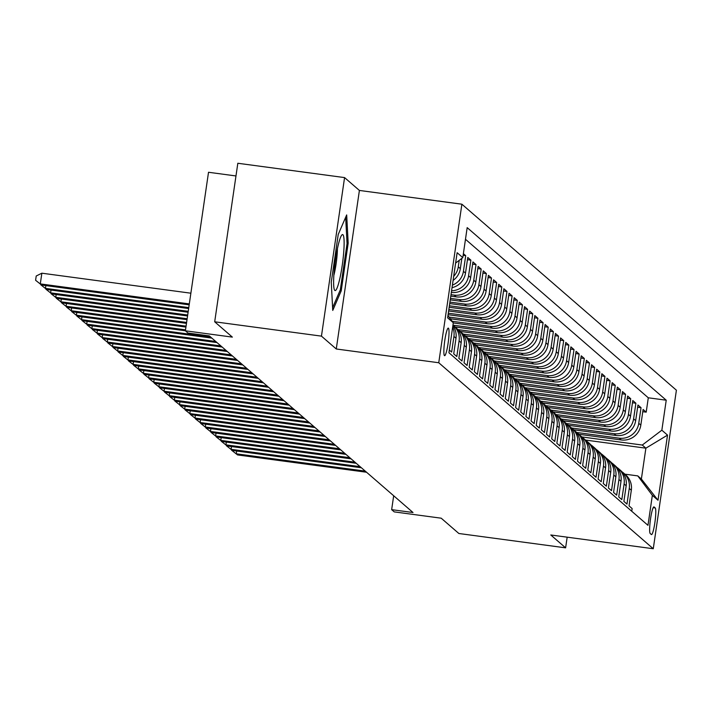 <?xml version="1.0" encoding="UTF-8"?>
<svg xmlns="http://www.w3.org/2000/svg" width="712" height="712" viewBox="0 0 712 712"><rect width="100%" height="100%" fill="white"/><g stroke="black" fill="none" stroke-linecap="round" stroke-linejoin="round"><path stroke-width="1.07" d="M444.439 355.608A13.911 1.833 97.6 0 0 444.591 355.688A13.911 1.833 97.6 0 0 448.177 342.739A13.911 1.833 97.6 0 0 448.444 328.188A13.911 1.833 97.6 0 0 448.293 328.116A13.911 1.833 97.6 0 0 444.706 341.066A13.911 1.833 97.6 0 0 444.439 355.608M235.975 175.953L208.518 172.268L185.387 330.804L187.968 333.047L209.319 335.913L413.005 512.515L391.653 509.65L394.234 511.883L441.209 518.194L458.866 533.502L565.613 547.839L567.17 537.177M344.572 177.591L237.826 163.262L214.695 321.797L321.45 336.135L336.269 348.987L438.752 362.746L461.883 204.202L359.4 190.442L344.572 177.591L321.45 336.135M438.752 362.746L653.269 548.738L676.4 390.203L461.883 204.202M449.317 350.055L451.648 352.075L453.927 336.438L455.992 338.227A17.382 17.168 -49.1 0 0 452.885 325.607M455.992 338.227L453.713 353.864L456.81 356.543L459.089 340.906L461.154 342.695A17.382 17.168 -49.1 0 0 455.457 327.271L453.393 325.482A17.382 17.168 130.9 0 1 459.089 340.906M461.154 342.695L458.866 358.332L461.963 361.02L464.242 345.382L466.307 347.162A17.382 17.168 -49.1 0 0 460.619 331.739L458.555 329.95A17.382 17.168 130.9 0 1 464.242 345.382M466.307 347.162L464.028 362.808L467.117 365.487L469.404 349.85L471.46 351.639A17.382 17.168 -49.1 0 0 465.773 336.206L463.708 334.418A17.382 17.168 130.9 0 1 469.404 349.85M471.46 351.639L469.181 367.276L472.279 369.964L474.557 354.318L476.622 356.107A17.382 17.168 -49.1 0 0 470.926 340.683L468.87 338.894A17.382 17.168 130.9 0 1 474.557 354.318M476.622 356.107L474.334 371.744L477.432 374.432L479.71 358.795L481.775 360.583A17.382 17.168 -49.1 0 0 476.088 345.151L474.023 343.362A17.382 17.168 130.9 0 1 479.71 358.795M481.775 360.583L479.496 376.221L482.594 378.9L484.872 363.262L486.937 365.051A17.382 17.168 -49.1 0 0 481.241 349.619L479.176 347.83A17.382 17.168 130.9 0 1 484.872 363.262M486.937 365.051L484.649 380.689L487.747 383.376L490.025 367.73L492.09 369.519A17.382 17.168 -49.1 0 0 486.403 354.095L484.338 352.307A17.382 17.168 130.9 0 1 490.025 367.73M492.09 369.519L489.812 385.165L492.9 387.844L495.187 372.207L497.243 373.996A17.382 17.168 -49.1 0 0 491.556 358.563L489.491 356.774A17.382 17.168 130.9 0 1 495.187 372.207M497.243 373.996L494.965 389.633L498.062 392.312L500.34 376.675L502.405 378.464A17.382 17.168 -49.1 0 0 496.709 363.031L494.653 361.251A17.382 17.168 130.9 0 1 500.34 376.675M502.405 378.464L500.127 394.101L503.215 396.789L505.502 381.142L507.558 382.931A17.382 17.168 -49.1 0 0 501.871 367.508L499.806 365.719A17.382 17.168 130.9 0 1 505.502 381.142M507.558 382.931L505.28 398.578L508.377 401.257L510.655 385.619L512.72 387.408A17.382 17.168 -49.1 0 0 507.024 371.976L504.959 370.187A17.382 17.168 130.9 0 1 510.655 385.619M512.72 387.408L510.433 403.045L513.53 405.724L515.808 390.087L517.873 391.876A17.382 17.168 -49.1 0 0 512.186 376.452L510.121 374.663A17.382 17.168 130.9 0 1 515.808 390.087M517.873 391.876L515.595 407.513L518.683 410.201L520.97 394.555L523.026 396.344A17.382 17.168 -49.1 0 0 517.339 380.92L515.274 379.131A17.382 17.168 130.9 0 1 520.97 394.555M523.026 396.344L520.748 411.99L523.845 414.669L526.124 399.032L528.188 400.82A17.382 17.168 -49.1 0 0 522.492 385.388L520.436 383.599A17.382 17.168 130.9 0 1 526.124 399.032M528.188 400.82L525.91 416.458L528.998 419.145L531.286 403.499L533.341 405.288A17.382 17.168 -49.1 0 0 527.654 389.865L525.589 388.076A17.382 17.168 130.9 0 1 531.286 403.499M533.341 405.288L531.063 420.925L534.16 423.613L536.439 407.976L538.503 409.765A17.382 17.168 -49.1 0 0 532.807 394.332L530.743 392.543A17.382 17.168 130.9 0 1 536.439 407.976M538.503 409.765L536.216 425.402L539.313 428.081L541.592 412.444L543.657 414.233A17.382 17.168 -49.1 0 0 537.969 398.8L535.905 397.011A17.382 17.168 130.9 0 1 541.592 412.444M543.657 414.233L541.378 429.87L544.466 432.558L546.754 416.912L548.818 418.7A17.382 17.168 -49.1 0 0 543.123 403.277L541.058 401.488A17.382 17.168 130.9 0 1 546.754 416.912M548.818 418.7L546.531 434.347L549.628 437.026L551.907 421.388L553.972 423.177A17.382 17.168 -49.1 0 0 548.276 407.745L546.22 405.956A17.382 17.168 130.9 0 1 551.907 421.388M553.972 423.177L551.693 438.815L554.782 441.493L557.069 425.856L559.125 427.645A17.382 17.168 -49.1 0 0 553.438 412.212L551.373 410.423A17.382 17.168 130.9 0 1 557.069 425.856M559.125 427.645L556.846 443.282L559.943 445.97L562.222 430.324L564.287 432.113A17.382 17.168 -49.1 0 0 558.591 416.689L556.535 414.9A17.382 17.168 130.9 0 1 562.222 430.324M564.287 432.113L561.999 447.759L565.097 450.438L567.375 434.801L569.44 436.59A17.382 17.168 -49.1 0 0 563.753 421.157L561.688 419.368A17.382 17.168 130.9 0 1 567.375 434.801M569.44 436.59L567.161 452.227L570.25 454.906L572.537 439.268L574.602 441.057A17.382 17.168 -49.1 0 0 568.906 425.634L566.841 423.845A17.382 17.168 130.9 0 1 572.537 439.268M574.602 441.057L572.314 456.695L575.412 459.382L577.69 443.736L579.755 445.525A17.382 17.168 -49.1 0 0 574.059 430.101L572.003 428.312A17.382 17.168 130.9 0 1 577.69 443.736M579.755 445.525L577.476 461.171L580.565 463.85L582.852 448.213L584.908 450.002A17.382 17.168 -49.1 0 0 579.221 434.569L577.156 432.78A17.382 17.168 130.9 0 1 582.852 448.213M584.908 450.002L582.63 465.639L585.727 468.318L588.005 452.681L590.07 454.47A17.382 17.168 -49.1 0 0 584.374 439.046L582.318 437.257A17.382 17.168 130.9 0 1 588.005 452.681M590.07 454.47L587.783 470.107L590.88 472.795L593.158 457.157L595.223 458.937A17.382 17.168 -49.1 0 0 589.536 443.514L587.471 441.725A17.382 17.168 130.9 0 1 593.158 457.157M595.223 458.937L592.945 474.584L596.033 477.262L598.32 461.625L600.385 463.414A17.382 17.168 -49.1 0 0 594.689 447.982L592.624 446.193A17.382 17.168 130.9 0 1 598.32 461.625M600.385 463.414L598.098 479.051L601.195 481.739L603.473 466.093L605.538 467.882A17.382 17.168 -49.1 0 0 599.851 452.458L597.786 450.669A17.382 17.168 130.9 0 1 603.473 466.093M605.538 467.882L603.26 483.519L606.348 486.207L608.635 470.57L610.691 472.359A17.382 17.168 -49.1 0 0 605.004 456.926L602.939 455.137A17.382 17.168 130.9 0 1 608.635 470.57M610.691 472.359L608.413 487.996L611.51 490.675L613.788 475.038L615.853 476.826A17.382 17.168 -49.1 0 0 610.157 461.394L608.101 459.605A17.382 17.168 130.9 0 1 613.788 475.038M615.853 476.826L613.566 492.464L616.663 495.152L618.942 479.505L621.006 481.294A17.382 17.168 -49.1 0 0 615.319 465.871L613.255 464.082A17.382 17.168 130.9 0 1 618.942 479.505M621.006 481.294L618.728 496.94L621.816 499.619L624.104 483.982L626.168 485.771A17.382 17.168 -49.1 0 0 620.472 470.338L618.408 468.549A17.382 17.168 130.9 0 1 624.104 483.982M626.168 485.771L623.881 501.408L626.978 504.087L629.257 488.45A17.382 17.168 -49.1 0 0 621.941 471.771M578.865 434.267L621.247 439.954A17.382 17.168 -49.1 0 0 640.827 425.108L643.105 409.471L646.202 412.15L642.785 411.687M576.791 432.478L619.182 438.165A17.382 17.168 -49.1 0 0 638.762 423.32L641.04 407.682L637.623 407.22M641.04 407.682L637.952 404.995L635.665 420.641A17.382 17.168 -49.1 0 1 616.085 435.486L573.712 429.79M568.55 425.322L610.932 431.009A17.382 17.168 -49.1 0 0 630.512 416.164L632.79 400.527L635.887 403.206L632.47 402.752M563.397 420.854L605.77 426.541A17.382 17.168 -49.1 0 0 625.35 411.696L627.637 396.05L630.725 398.738L627.308 398.275M558.235 416.378L600.616 422.074A17.382 17.168 -49.1 0 0 620.197 407.22L622.475 391.582L625.572 394.27L622.154 393.807M553.082 411.91L595.463 417.597A17.382 17.168 -49.1 0 0 615.043 402.752L617.322 387.114L620.419 389.793L617.001 389.339M547.928 407.442L590.301 413.129A17.382 17.168 -49.1 0 0 609.881 398.284L612.169 382.638L615.257 385.325L611.839 384.863M542.767 402.965L585.148 408.661A17.382 17.168 -49.1 0 0 604.728 393.807L607.007 378.17L610.104 380.849L606.686 380.395M537.613 398.498L579.986 404.185A17.382 17.168 -49.1 0 0 599.566 389.339L601.854 373.702L604.942 376.381L601.524 375.927M532.451 394.021L574.833 399.717A17.382 17.168 -49.1 0 0 594.413 384.872L596.692 369.225L599.789 371.913L596.371 371.45M527.298 389.553L569.68 395.24A17.382 17.168 -49.1 0 0 589.26 380.395L591.538 364.758L594.636 367.437L591.209 366.983M522.145 385.085L564.518 390.772A17.382 17.168 -49.1 0 0 584.098 375.927L586.385 360.29L589.474 362.969L586.056 362.506M516.983 380.608L559.365 386.305A17.382 17.168 -49.1 0 0 578.945 371.459L581.223 355.813L584.321 358.501L580.903 358.038M511.83 376.141L554.203 381.828A17.382 17.168 -49.1 0 0 573.783 366.983L576.07 351.345L579.159 354.024L575.741 353.57M506.668 371.673L549.05 377.36A17.382 17.168 -49.1 0 0 568.63 362.515L570.908 346.877L574.006 349.556L570.588 349.094M501.515 367.196L543.888 372.892A17.382 17.168 -49.1 0 0 563.477 358.038L565.755 342.401L568.852 345.089L565.426 344.626M496.362 362.728L538.735 368.416A17.382 17.168 -49.1 0 0 558.315 353.57L560.593 337.933L563.69 340.612L560.273 340.158M491.2 358.261L533.582 363.948A17.382 17.168 -49.1 0 0 553.162 349.103L555.44 333.456L558.537 336.144L555.12 335.681M486.047 353.784L528.42 359.48A17.382 17.168 -49.1 0 0 548 344.626L550.287 328.988L553.375 331.667L549.958 331.214M480.885 349.316L523.267 355.003A17.382 17.168 -49.1 0 0 542.847 340.158L545.125 324.521L548.222 327.2L544.805 326.746M475.732 344.848L518.105 350.535A17.382 17.168 -49.1 0 0 537.693 335.69L539.972 320.044L543.069 322.732L539.643 322.269M470.579 340.372L512.952 346.059A17.382 17.168 -49.1 0 0 532.532 331.214L534.81 315.576L537.907 318.255L534.49 317.801M465.417 335.904L507.798 341.591A17.382 17.168 -49.1 0 0 527.378 326.746L529.657 311.108L532.754 313.787L529.336 313.325M460.263 331.427L502.636 337.123A17.382 17.168 -49.1 0 0 522.216 322.278L524.504 306.632L527.592 309.32L524.174 308.857M455.102 326.959L497.483 332.646A17.382 17.168 -49.1 0 0 517.063 317.801L519.342 302.164L522.439 304.843L519.021 304.389M453.277 322.937L492.321 328.179A17.382 17.168 -49.1 0 0 511.901 313.333L514.189 297.696L517.277 300.375L513.859 299.912M450.304 318.762L487.168 323.711A17.382 17.168 -49.1 0 0 506.748 308.866L509.027 293.219L512.124 295.907L508.706 295.444M448.088 314.686L482.015 319.234A17.382 17.168 -49.1 0 0 501.595 304.389L503.873 288.752L506.971 291.43L503.553 290.977M448.631 310.975L476.853 314.766A17.382 17.168 -49.1 0 0 496.433 299.921L498.72 284.275L501.809 286.963L498.391 286.5M449.165 307.272L471.7 310.298A17.382 17.168 -49.1 0 0 491.28 295.444L493.558 279.807L496.656 282.495L493.238 282.032M449.708 303.561L466.538 305.822A17.382 17.168 -49.1 0 0 486.118 290.977L488.405 275.339L491.494 278.018L488.076 277.564M450.251 299.859L461.385 301.354A17.382 17.168 -49.1 0 0 480.965 286.509L483.243 270.863L486.341 273.55L482.923 273.088M450.794 296.147L456.232 296.877A17.382 17.168 -49.1 0 0 475.812 282.032L478.09 266.395L481.187 269.074L477.77 268.62M451.328 292.445A17.382 17.168 -49.1 0 0 470.65 277.564L472.937 261.927L476.025 264.606L472.608 264.152M452.031 287.666A17.382 17.168 -49.1 0 0 465.497 273.097L467.775 257.45L470.872 260.138L467.455 259.675M463.378 253.641L465.71 255.661L463.138 255.314M655.218 507.95L654.079 506.962A13.475 1.771 97.6 0 0 653.936 506.899A13.475 1.771 97.6 0 0 650.457 519.44A13.475 1.771 97.6 0 0 650.207 533.528L651.338 534.516A13.475 1.771 97.6 0 0 651.48 534.587A13.475 1.771 97.6 0 0 654.96 522.047A13.475 1.771 97.6 0 0 655.218 507.95L653.198 507.674M447.955 315.621L453.304 322.75L448.925 352.743L647.973 525.322L652.352 495.329L637.774 475.892L624.887 474.165M453.304 322.75L447.625 317.828L457.131 252.698L462.8 257.619L467.179 227.626L666.227 400.206L661.848 430.199L667.527 435.112L658.022 500.251L652.352 495.329M451.007 294.67L454.167 295.097L456.232 296.877M450.465 298.373L459.32 299.565L461.385 301.354M449.922 302.084L464.482 304.033L466.538 305.822M449.388 305.786L469.635 308.51L471.7 310.298M448.845 309.498L474.788 312.977L476.853 314.766M448.302 313.2L479.95 317.445L482.015 319.234M449.05 317.08L485.103 321.922L487.168 323.711M452.2 321.281L490.265 326.39L492.321 328.179M453.028 325.17L495.418 330.858L497.483 332.646M458.19 329.638L500.572 335.334L502.636 337.123M463.343 334.115L505.734 339.802L507.798 341.591M468.496 338.583L510.887 344.279L512.952 346.059M473.658 343.05L516.049 348.747L518.105 350.535M478.811 347.527L521.202 353.214L523.267 355.003M483.973 351.995L526.364 357.691L528.42 359.48M489.126 356.463L531.517 362.159L533.582 363.948M494.279 360.94L536.67 366.627L538.735 368.416M499.441 365.407L541.832 371.103L543.888 372.892M504.594 369.884L546.985 375.571L549.05 377.36M509.756 374.352L552.147 380.039L554.203 381.828M514.909 378.82L557.3 384.516L559.365 386.305M520.072 383.296L562.453 388.983L564.518 390.772M525.225 387.764L567.615 393.451L569.68 395.24M530.378 392.232L572.768 397.928L574.833 399.717M535.54 396.709L577.93 402.396L579.986 404.185M540.693 401.176L583.083 406.872L585.148 408.661M545.855 405.644L588.237 411.34L590.301 413.129M551.008 410.121L593.399 415.808L595.463 417.597M556.161 414.589L598.552 420.285L600.616 422.074M561.323 419.065L603.714 424.752L605.77 426.541M566.476 423.533L608.867 429.22L610.932 431.009M571.638 428.001L614.02 433.697L616.085 435.486M646.202 412.15L648.294 397.794L465.479 239.285M459.222 260.334L458.279 266.831A17.382 17.168 130.9 0 1 453.686 276.327M453.081 280.421A17.382 17.168 -49.1 0 0 460.335 268.62L461.839 258.349M465.71 255.661L463.432 271.308A17.382 17.168 130.9 0 1 452.396 285.129M470.872 260.138L468.585 275.775A17.382 17.168 130.9 0 1 451.577 290.772M476.025 264.606L473.747 280.243A17.382 17.168 130.9 0 1 454.167 295.097M481.187 269.074L478.9 284.72A17.382 17.168 130.9 0 1 459.32 299.565M486.341 273.55L484.062 289.188A17.382 17.168 130.9 0 1 464.482 304.033M491.494 278.018L489.215 293.656A17.382 17.168 130.9 0 1 469.635 308.51M496.656 282.495L494.368 298.132A17.382 17.168 130.9 0 1 474.788 312.977M501.809 286.963L499.53 302.6A17.382 17.168 130.9 0 1 479.95 317.445M506.971 291.43L504.683 307.077A17.382 17.168 130.9 0 1 485.103 321.922M512.124 295.907L509.845 311.545A17.382 17.168 130.9 0 1 490.265 326.39M517.277 300.375L514.999 316.012A17.382 17.168 130.9 0 1 495.418 330.858M522.439 304.843L520.161 320.489A17.382 17.168 130.9 0 1 500.572 335.334M527.592 309.32L525.314 324.957A17.382 17.168 130.9 0 1 505.734 339.802M532.754 313.787L530.467 329.425A17.382 17.168 130.9 0 1 510.887 344.279M537.907 318.255L535.629 333.901A17.382 17.168 130.9 0 1 516.049 348.747M543.069 322.732L540.782 338.369A17.382 17.168 130.9 0 1 521.202 353.214M548.222 327.2L545.944 342.837A17.382 17.168 130.9 0 1 526.364 357.691M553.375 331.667L551.097 347.314A17.382 17.168 130.9 0 1 531.517 362.159M558.537 336.144L556.25 351.781A17.382 17.168 130.9 0 1 536.67 366.627M563.69 340.612L561.412 356.258A17.382 17.168 130.9 0 1 541.832 371.103M568.852 345.089L566.565 360.726A17.382 17.168 130.9 0 1 546.985 375.571M574.006 349.556L571.727 365.194A17.382 17.168 130.9 0 1 552.147 380.039M579.159 354.024L576.88 369.67A17.382 17.168 130.9 0 1 557.3 384.516M584.321 358.501L582.033 374.138A17.382 17.168 130.9 0 1 562.453 388.983M589.474 362.969L587.195 378.606A17.382 17.168 130.9 0 1 567.615 393.451M594.636 367.437L592.348 383.083A17.382 17.168 130.9 0 1 572.768 397.928M599.789 371.913L597.51 387.55A17.382 17.168 130.9 0 1 577.93 402.396M604.942 376.381L602.663 392.018A17.382 17.168 130.9 0 1 583.083 406.872M610.104 380.849L607.817 396.495A17.382 17.168 130.9 0 1 588.237 411.34M615.257 385.325L612.979 400.963A17.382 17.168 130.9 0 1 593.399 415.808M620.419 389.793L618.132 405.431A17.382 17.168 130.9 0 1 598.552 420.285M625.572 394.27L623.294 409.907A17.382 17.168 130.9 0 1 603.714 424.752M630.725 398.738L628.447 414.375A17.382 17.168 130.9 0 1 608.867 429.22M635.887 403.206L633.6 418.852A17.382 17.168 130.9 0 1 614.02 433.697M631.74 511.252L632.131 508.564L629.043 505.876L631.322 490.239A17.382 17.168 -49.1 0 0 625.634 474.806L623.57 473.026M637.774 475.892L641.379 479.025L645.882 448.177L642.269 445.045L661.848 430.199M585.451 440.06L645.882 448.177L667.527 435.112M581.944 436.945L642.269 445.045M185.387 330.804L232.361 337.114L214.695 321.797M653.269 548.738L550.794 534.979L565.613 547.839M393.683 495.757L391.653 509.65M648.294 397.794L666.227 400.206M616.779 467.303A17.382 17.168 130.9 0 1 618.408 468.549M611.626 462.836A17.382 17.168 130.9 0 1 613.255 464.082M606.473 458.359A17.382 17.168 130.9 0 1 608.101 459.605M601.311 453.891A17.382 17.168 130.9 0 1 602.939 455.137M596.158 449.423A17.382 17.168 130.9 0 1 597.786 450.669M590.996 444.947A17.382 17.168 130.9 0 1 592.624 446.193M585.842 440.479A17.382 17.168 130.9 0 1 587.471 441.725M580.689 436.002A17.382 17.168 130.9 0 1 582.318 437.257M575.527 431.534A17.382 17.168 130.9 0 1 577.156 432.78M570.374 427.067A17.382 17.168 130.9 0 1 572.003 428.312M565.212 422.59A17.382 17.168 130.9 0 1 566.841 423.845M560.059 418.122A17.382 17.168 130.9 0 1 561.688 419.368M554.906 413.654A17.382 17.168 130.9 0 1 556.535 414.9M549.744 409.178A17.382 17.168 130.9 0 1 551.373 410.423M544.591 404.71A17.382 17.168 130.9 0 1 546.22 405.956M539.429 400.242A17.382 17.168 130.9 0 1 541.058 401.488M534.276 395.765A17.382 17.168 130.9 0 1 535.905 397.011M529.123 391.297A17.382 17.168 130.9 0 1 530.743 392.543M523.961 386.83A17.382 17.168 130.9 0 1 525.589 388.076M518.808 382.353A17.382 17.168 130.9 0 1 520.436 383.599M513.646 377.885A17.382 17.168 130.9 0 1 515.274 379.131M508.493 373.408A17.382 17.168 130.9 0 1 510.121 374.663M503.331 368.941A17.382 17.168 130.9 0 1 504.959 370.187M498.178 364.473A17.382 17.168 130.9 0 1 499.806 365.719M493.024 359.996A17.382 17.168 130.9 0 1 494.653 361.251M487.862 355.528A17.382 17.168 130.9 0 1 489.491 356.774M482.709 351.06A17.382 17.168 130.9 0 1 484.338 352.307M477.547 346.584A17.382 17.168 130.9 0 1 479.176 347.83M472.394 342.116A17.382 17.168 130.9 0 1 474.023 343.362M467.241 337.648A17.382 17.168 130.9 0 1 468.87 338.894M462.079 333.172A17.382 17.168 130.9 0 1 463.708 334.418M456.926 328.704A17.382 17.168 130.9 0 1 458.555 329.95M452.672 327.039A17.382 17.168 130.9 0 1 453.927 336.438M462.8 257.619L455.618 263.066M641.379 479.025L658.022 500.251M336.269 348.987L359.4 190.442M331.258 282.237L332.753 310.423L341.208 290.861L348.177 243.112L346.682 214.926L338.218 234.488L331.258 282.237M347.02 242.961L348.177 243.112M339.953 290.692L341.208 290.861M236.66 451.025L236.25 453.802L365.274 471.122M237.541 454.923L231.551 450.18L237.541 454.923L366.555 472.243M339.731 279.006A28.249 3.72 97.6 0 0 344.03 247.242A28.249 3.72 97.6 0 0 341.671 235.2A28.249 3.72 97.6 0 0 337.986 246.121A28.249 3.72 97.6 0 0 334.355 289.695A28.249 3.72 97.6 0 0 339.731 279.006M333.821 275.482A19.34 2.545 97.6 0 0 334.4 273.141A19.34 2.545 97.6 0 0 337.408 248.764M345.658 217.285L347.055 243.611L340.309 289.873L332.602 307.682M231.498 446.549L231.097 449.334L360.112 466.654M232.379 450.447L226.398 445.712L232.379 450.447L361.402 467.775M226.345 442.081L225.935 444.858L354.959 462.186M227.226 445.979L221.245 441.235L227.226 445.979L356.249 463.298M221.183 437.613L220.782 440.39L349.797 457.709M222.073 441.511L216.083 436.767L222.073 441.511L351.087 458.831M216.03 433.136L215.62 435.922L344.644 453.241M216.911 437.035L210.93 432.291L216.911 437.035L345.934 454.363M210.877 428.668L210.467 431.445L339.482 448.774M211.758 432.567L205.768 427.823L211.758 432.567L340.772 449.886M205.715 424.201L205.314 426.978L334.328 444.297M206.596 428.09L200.615 423.355L206.596 428.09L335.619 445.418M200.561 419.724L200.152 422.51L329.175 439.829M201.443 423.622L195.462 418.878L201.443 423.622L330.466 440.942M195.4 415.256L194.999 418.033L324.013 435.361M196.29 419.154L190.3 414.411L196.29 419.154L325.304 436.474M190.246 410.78L189.837 413.565L318.86 430.885M191.127 414.678L185.147 409.943L191.127 414.678L320.151 432.006M185.084 406.312L184.684 409.089L313.698 426.417M185.974 410.21L179.985 405.466L185.974 410.21L314.989 427.529M179.931 401.844L179.531 404.621L308.545 421.94M180.812 405.742L174.832 400.998L180.812 405.742L309.836 423.062M174.778 397.367L174.369 400.153L303.392 417.472M175.659 401.265L169.679 396.531L175.659 401.265L304.683 418.594M169.616 392.899L169.216 395.676L298.23 413.005M170.506 396.798L164.517 392.054L170.506 396.798L299.521 414.117M164.463 388.432L164.054 391.208L293.077 408.528M165.344 392.33L159.363 387.586L165.344 392.33L294.368 409.649M159.301 383.955L158.901 386.741L287.915 404.06M160.191 387.853L154.201 383.109L160.191 387.853L289.205 405.181M154.148 379.487L153.748 382.264L282.762 399.592M155.029 383.385L149.048 378.642L155.029 383.385L284.052 400.705M148.995 375.019L148.585 377.796L277.609 395.115M149.876 378.918L143.895 374.174L149.876 378.918L278.89 396.237M143.833 370.543L143.432 373.328L272.447 390.648M144.723 374.441L138.733 369.697L144.723 374.441L273.737 391.769M138.68 366.075L138.27 368.852L267.294 386.18M139.561 369.973L133.58 365.229L139.561 369.973L268.584 387.292M133.518 361.607L133.117 364.384L262.132 381.703M134.408 365.496L128.418 360.762L134.408 365.496L263.422 382.825M128.365 357.13L127.955 359.907L256.979 377.235M129.246 361.029L123.265 356.285L129.246 361.029L258.269 378.348M123.212 352.663L122.802 355.439L251.826 372.759M124.093 356.561L118.103 351.817L124.093 356.561L253.107 373.88M118.05 348.186L117.649 350.972L246.663 368.291M118.94 352.084L112.95 347.349L118.94 352.084L247.954 369.412M112.897 343.718L112.487 346.495L241.51 363.823M113.778 347.616L107.797 342.873L113.778 347.616L242.801 364.936M107.734 339.25L107.334 342.027L236.348 359.346M108.624 343.148L102.635 338.405L108.624 343.148L237.639 360.468M102.581 334.774L102.172 337.559L231.195 354.879M103.463 338.672L97.482 333.937L103.463 338.672L232.486 356M97.428 330.306L97.019 333.082L226.042 350.411M98.309 334.204L92.32 329.46L98.309 334.204L227.324 351.523M92.266 325.838L91.866 328.615L220.88 345.934M93.147 329.736L87.167 324.992L93.147 329.736L222.171 347.055M87.113 321.361L86.704 324.147L215.727 341.466M87.994 325.259L82.014 320.516L87.994 325.259L217.018 342.588M81.951 316.893L81.551 319.67L210.565 336.998M82.841 320.792L76.852 316.048L82.841 320.792L211.856 338.111M76.798 312.426L76.389 315.202L185.529 329.852M77.679 316.315L71.698 311.58L77.679 316.315L185.396 330.777M71.645 307.949L71.236 310.735L186.072 326.149M72.526 311.847L66.536 307.103L72.526 311.847L185.93 327.075M66.483 303.481L66.082 306.258L186.606 322.438M67.364 307.379L61.383 302.636L67.364 307.379L186.473 323.373M61.33 299.004L60.921 301.79L187.149 318.736M62.211 302.903L56.23 298.168L62.211 302.903L187.016 319.661M56.168 294.537L55.767 297.313L187.692 315.033M57.058 298.435L51.068 293.691L57.058 298.435L187.559 315.959M51.015 290.069L50.605 292.846L188.235 311.322M51.896 293.967L45.915 289.223L51.896 293.967L188.093 312.248M45.862 285.592L45.452 288.378L188.769 307.62M46.743 289.49L40.753 284.755L46.743 289.49L188.635 308.545M190.878 293.202L41.857 273.194L40.299 283.901L189.312 303.908M41.581 285.022L35.6 280.279L41.581 285.022L189.178 304.843M35.6 280.279L36.223 275.998L41.857 273.194M619.182 438.165L621.247 439.954M638.762 423.32L640.827 425.108M458.279 266.831L460.335 268.62M463.432 271.308L465.497 273.097M468.585 275.775L470.65 277.564M473.747 280.243L475.812 282.032M478.9 284.72L480.965 286.509M484.062 289.188L486.118 290.977M489.215 293.656L491.28 295.444M494.368 298.132L496.433 299.921M499.53 302.6L501.595 304.389M504.683 307.077L506.748 308.866M509.845 311.545L511.901 313.333M514.999 316.012L517.063 317.801M520.161 320.489L522.216 322.278M525.314 324.957L527.378 326.746M530.467 329.425L532.532 331.214M535.629 333.901L537.693 335.69M540.782 338.369L542.847 340.158M545.944 342.837L548 344.626M551.097 347.314L553.162 349.103M556.25 351.781L558.315 353.57M561.412 356.258L563.477 358.038M566.565 360.726L568.63 362.515M571.727 365.194L573.783 366.983M576.88 369.67L578.945 371.459M582.033 374.138L584.098 375.927M587.195 378.606L589.26 380.395M592.348 383.083L594.413 384.872M597.51 387.55L599.566 389.339M602.663 392.018L604.728 393.807M607.817 396.495L609.881 398.284M612.979 400.963L615.043 402.752M618.132 405.431L620.197 407.22M623.294 409.907L625.35 411.696M628.447 414.375L630.512 416.164M633.6 418.852L635.665 420.641M629.257 488.45L631.322 490.239"/></g></svg>
